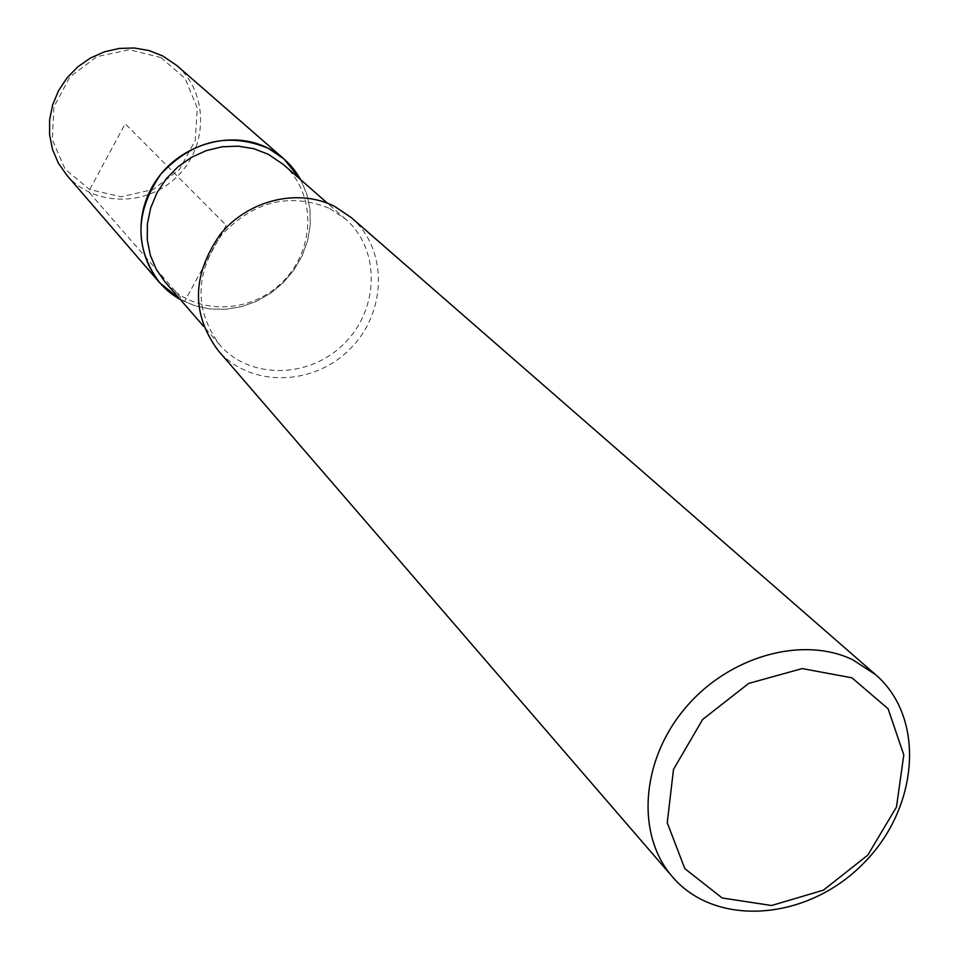 <?xml version="1.0" encoding="UTF-8"?>
<svg xmlns="http://www.w3.org/2000/svg" width="960" height="960" viewBox="0 0 960 960"><rect width="100%" height="100%" fill="white"/><g stroke="black" fill="none" stroke-linecap="round" stroke-linejoin="round"><path stroke-width="0.72" stroke-dasharray="4.8 3.6" d="M283.332 164.472C316.452 193.14 315.672 249.48 282.576 281.868C250.032 314.832 193.692 315.36 165.168 282.108M300.648 179.676L306.744 193.944L309.972 209.256L310.248 225.072L307.572 240.852L302.04 256.044L293.856 270.132L283.308 282.636L270.756 293.124L256.62 301.236L241.404 306.696L225.612 309.3L209.796 308.94L194.496 305.64L180.264 299.472L194.496 305.64L209.796 308.94L225.612 309.3L241.404 306.696L256.62 301.236L270.756 293.124L283.308 282.636L293.856 270.132L302.04 256.044L307.572 240.852L310.248 225.072L309.972 209.256L306.744 193.944L300.648 179.676M329.832 208.524L345.72 219.252C380.616 249.468 379.368 309.156 344.088 343.692C309.396 378.816 249.708 379.788 219.648 344.76C194.28 310.248 194.856 273.756 221.364 235.284C253.464 201.108 289.62 192.18 329.832 208.524M351.228 217.572C388.332 249.456 387.072 312.732 349.692 349.32C312.948 386.532 249.66 387.504 217.932 350.268M176.736 65.46C208.44 92.7 208.428 145.968 177.468 176.244C147.048 207.072 93.78 206.856 66.672 175.032M160.92 57.564L185.112 78.408L197.28 108.012L195.228 140.484L179.448 169.524L153.048 189.576L121.08 196.752L89.724 189.564L65.136 169.248L52.296 139.704L53.928 106.752L69.84 77.04L96.828 56.664L129.396 49.728L160.92 57.564M226.212 225.264L184.452 301.644L89.112 192.3L89.724 189.564L125.208 123.768L226.212 225.264M345.708 219.252L327.42 203.196M219.624 344.736L203.652 326.364"/><path stroke-width="1.44" d="M165.168 282.108L156.348 269.508L150.3 255.216L147.264 239.772L147.396 223.788L150.696 207.888L157.032 192.72L166.188 178.896L177.768 166.968L191.34 157.404L206.34 150.588L222.156 146.796L238.176 146.16L253.752 148.692L268.284 154.272L283.332 164.472L327.42 203.196M283.872 158.856L268.284 148.332C228.348 131.868 192.552 140.448 160.896 174.072C134.796 211.956 134.34 248.148 159.552 282.624L180.264 299.472C142.452 278.868 129.156 226.164 152.676 186.024C175.68 145.608 229.8 128.22 268.284 148.332C282.24 155.592 293.028 166.044 300.648 179.676L283.872 158.856L176.724 65.46M217.932 350.268C191.28 313.74 192 275.184 220.08 234.588C247.968 199.908 298.368 187.788 334.704 206.448L351.228 217.572L875.664 674.724C926.292 718.32 918.792 809.16 862.368 864.48C806.796 920.652 715.908 927.756 672.54 876.948C636.156 835.464 640.584 761.76 684.24 709.296C727.56 656.592 801.972 635.28 852.804 659.796L875.664 674.724M851.964 677.82L888.096 708.78L903.804 754.908L896.472 807L867.84 855.084L823.44 890.148L771.6 905.508L722.16 897.984L684.804 868.62L667.248 822.768L673.5 769.416L702.624 719.484L748.728 683.4L802.188 668.58L851.964 677.82M159.528 282.6L66.648 174.996L58.32 163.044L52.548 149.52L49.608 134.952L49.62 119.928L52.608 105.036L58.452 90.864L66.936 77.976L77.724 66.9L90.384 58.068L104.412 51.828L119.244 48.432L134.292 48L148.968 50.532L162.672 55.92L176.736 65.46M203.652 326.364L165.144 282.084M672.504 876.9L217.908 350.232"/></g></svg>
